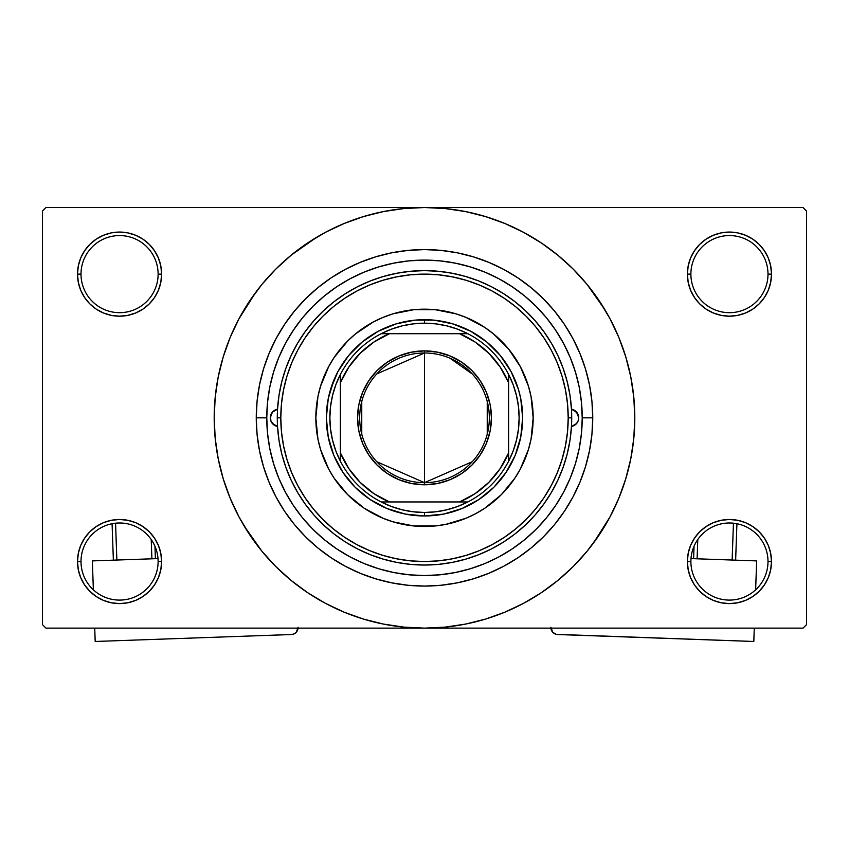 <?xml version="1.0" encoding="UTF-8"?>
<svg xmlns="http://www.w3.org/2000/svg" width="849" height="849" viewBox="0 0 849 849"><rect width="100%" height="100%" fill="white"/><g stroke="black" fill="none" stroke-linecap="round" stroke-linejoin="round"><path stroke-width="1.27" d="M767.995 561.539A38.555 38.555 0 0 0 729.44 522.984A38.555 38.555 0 0 0 690.884 561.539L687.382 561.539A42.057 42.057 0 0 1 729.44 519.482A42.057 42.057 0 0 1 771.497 561.539L767.995 561.539A38.555 38.555 0 0 1 729.44 600.094A38.555 38.555 0 0 1 690.884 561.539A38.555 38.555 0 0 1 729.44 522.984A38.555 38.555 0 0 1 767.995 561.539L771.497 561.539L770.69 553.336L768.303 545.44L764.408 538.17L759.176 531.792L752.808 526.571L745.539 522.676L737.643 520.288L729.44 519.482L721.236 520.288L713.34 522.676L706.071 526.571L699.693 531.792L694.471 538.17L690.577 545.44L688.189 553.336L687.382 561.539L688.189 569.743L690.577 577.638L694.471 584.908L699.693 591.275L706.071 596.507L713.34 600.402L721.236 602.79L729.44 603.597L737.643 602.79L745.539 600.402L752.808 596.507L759.176 591.275L764.408 584.908L768.303 577.638L770.69 569.743L771.497 561.539A42.057 42.057 0 0 1 729.44 603.597A42.057 42.057 0 0 1 687.382 561.539L690.884 561.539A38.555 38.555 0 0 0 729.44 600.094A38.555 38.555 0 0 0 767.995 561.539M158.116 561.539A38.555 38.555 0 0 0 119.56 522.984A38.555 38.555 0 0 0 81.005 561.539L77.503 561.539A42.057 42.057 0 0 1 119.56 519.482A42.057 42.057 0 0 1 161.618 561.539L158.116 561.539A38.555 38.555 0 0 1 119.56 600.094A38.555 38.555 0 0 1 81.005 561.539A38.555 38.555 0 0 1 119.56 522.984A38.555 38.555 0 0 1 158.116 561.539L161.618 561.539L160.811 553.336L158.423 545.44L154.529 538.17L149.307 531.792L142.929 526.571L135.66 522.676L127.764 520.288L119.56 519.482L111.357 520.288L103.461 522.676L96.192 526.571L89.824 531.792L84.592 538.17L80.697 545.44L78.31 553.336L77.503 561.539L78.31 569.743L80.697 577.638L84.592 584.908L89.824 591.275L96.192 596.507L103.461 600.402L111.357 602.79L119.56 603.597L127.764 602.79L135.66 600.402L142.929 596.507L149.307 591.275L154.529 584.908L158.423 577.638L160.811 569.743L161.618 561.539A42.057 42.057 0 0 1 119.56 603.597A42.057 42.057 0 0 1 77.503 561.539L81.005 561.539A38.555 38.555 0 0 0 119.56 600.094A38.555 38.555 0 0 0 158.116 561.539M158.116 274.121A38.555 38.555 0 0 0 119.56 235.566A38.555 38.555 0 0 0 81.005 274.121L77.503 274.121A42.057 42.057 0 0 1 119.56 232.064A42.057 42.057 0 0 1 161.618 274.121L158.116 274.121A38.555 38.555 0 0 1 119.56 312.676A38.555 38.555 0 0 1 81.005 274.121A38.555 38.555 0 0 1 119.56 235.566A38.555 38.555 0 0 1 158.116 274.121L161.618 274.121L160.811 265.917L158.423 258.032L154.529 250.752L149.307 244.385L142.929 239.153L135.66 235.269L127.764 232.87L119.56 232.064L111.357 232.87L103.461 235.269L96.192 239.153L89.824 244.385L84.592 250.752L80.697 258.032L78.31 265.917L77.503 274.121L78.31 282.335L80.697 290.22L84.592 297.49L89.824 303.868L96.192 309.1L103.461 312.984L111.357 315.372L119.56 316.189L127.764 315.372L135.66 312.984L142.929 309.1L149.307 303.868L154.529 297.49L158.423 290.22L160.811 282.335L161.618 274.121A42.057 42.057 0 0 1 119.56 316.189A42.057 42.057 0 0 1 77.503 274.121L81.005 274.121A38.555 38.555 0 0 0 119.56 312.676A38.555 38.555 0 0 0 158.116 274.121M767.995 274.121A38.555 38.555 0 0 0 729.44 235.566A38.555 38.555 0 0 0 690.884 274.121L687.382 274.121A42.057 42.057 0 0 1 729.44 232.064A42.057 42.057 0 0 1 771.497 274.121L767.995 274.121A38.555 38.555 0 0 1 729.44 312.676A38.555 38.555 0 0 1 690.884 274.121A38.555 38.555 0 0 1 729.44 235.566A38.555 38.555 0 0 1 767.995 274.121L771.497 274.121L770.69 265.917L768.303 258.032L764.408 250.752L759.176 244.385L752.808 239.153L745.539 235.269L737.643 232.87L729.44 232.064L721.236 232.87L713.34 235.269L706.071 239.153L699.693 244.385L694.471 250.752L690.577 258.032L688.189 265.917L687.382 274.121L688.189 282.335L690.577 290.22L694.471 297.49L699.693 303.868L706.071 309.1L713.34 312.984L721.236 315.372L729.44 316.189L737.643 315.372L745.539 312.984L752.808 309.1L759.176 303.868L764.408 297.49L768.303 290.22L770.69 282.335L771.497 274.121A42.057 42.057 0 0 1 729.44 316.189A42.057 42.057 0 0 1 687.382 274.121L690.884 274.121A38.555 38.555 0 0 0 729.44 312.676A38.555 38.555 0 0 0 767.995 274.121M572.481 363.234L576.206 374.674M592.74 417.835L582.223 417.835L592.74 417.835L591.933 434.327L589.514 450.649L585.502 466.674L579.931 482.211L572.873 497.143L564.383 511.3L554.556 524.565L543.466 536.801L531.23 547.881L517.975 557.719L503.807 566.209L488.886 573.266L473.339 578.827L457.324 582.839L440.992 585.269L424.5 586.075L408.008 585.269L391.676 582.839L375.661 578.827L360.114 573.266L345.193 566.209L331.025 557.719L317.77 547.881L305.534 536.801L294.444 524.565L284.617 511.3L276.127 497.143L269.069 482.211L263.498 466.674L259.486 450.649L257.067 434.327L256.26 417.835A168.24 168.24 0 0 1 424.5 249.585A168.24 168.24 0 0 1 592.74 417.835A168.24 168.24 0 0 1 424.5 586.075A168.24 168.24 0 0 1 256.26 417.835L257.067 401.344L259.486 385.011L263.498 368.997L269.069 353.449L276.127 338.518L284.617 324.36L294.444 311.095L305.534 298.869L317.77 287.779L331.025 277.941L345.193 269.451L360.114 262.394L375.661 256.833L391.676 252.822L408.008 250.402L424.5 249.585L440.992 250.402L457.324 252.822L473.339 256.833L488.886 262.394L503.807 269.451L517.975 277.941L531.23 287.779L543.466 298.869L554.556 311.095L564.383 324.36L572.873 338.518L579.931 353.449L585.502 368.997L589.514 385.011L591.933 401.344L592.74 417.835M266.777 417.782L256.26 417.835L266.777 417.835A157.723 157.723 0 0 1 424.5 260.102A157.723 157.723 0 0 1 582.223 417.835A157.723 157.723 0 0 1 424.5 575.558A157.723 157.723 0 0 1 266.777 417.835L267.531 433.287L269.802 448.601L273.569 463.618L278.78 478.189L285.402 492.187L293.351 505.463L302.573 517.89L312.973 529.362L324.435 539.752L336.873 548.974L350.149 556.933L364.136 563.556L378.718 568.766L393.724 572.523L409.038 574.794L424.5 575.558L439.962 574.794L455.276 572.523L470.282 568.766L484.864 563.556L498.851 556.933L512.127 548.974L524.565 539.752L536.027 529.362L546.427 517.89L555.649 505.463L563.598 492.187L570.22 478.189L575.431 463.618L579.198 448.601L581.469 433.287L582.223 417.835L581.247 400.303M593.419 543.105L609.975 516.967L618.794 498.31L625.745 478.878L630.765 458.863L633.789 438.445L634.808 417.835A210.308 210.308 0 0 1 424.5 628.133A210.308 210.308 0 0 1 214.192 417.835A210.308 210.308 0 0 1 424.5 207.527A210.308 210.308 0 0 1 634.808 417.835L633.789 397.215L630.765 376.807L625.745 356.782L618.794 337.35L609.975 318.693L599.362 300.992L587.062 284.415L573.202 269.122L557.91 255.262L541.333 242.973L529.649 235.704M244.119 525.945L261.938 551.245L275.798 566.538L291.09 580.398L307.667 592.687L325.369 603.299L344.025 612.129L363.457 619.08L383.472 624.089L403.891 627.124L424.5 628.133L803.048 628.133L806.55 624.631L806.55 211.03L806.55 624.631L803.048 628.133L45.952 628.133L42.45 624.631L42.45 211.03L45.952 207.527L424.5 207.527L45.952 207.527L42.45 211.03L42.45 624.631L45.952 628.133L424.5 628.133L445.109 627.124L465.528 624.089L485.543 619.08L504.975 612.129L523.631 603.299L541.333 592.687L557.91 580.398L573.202 566.538L587.062 551.245L599.362 534.668L606.632 522.984M803.048 207.527L424.5 207.527L803.048 207.527L806.55 211.03L803.048 207.527M581.247 435.357L581.469 433.298M520.331 469.03A108.661 108.661 0 0 0 533.161 417.835A108.661 108.661 0 0 1 424.5 526.486A108.661 108.661 0 0 1 315.839 417.835L317.929 396.632L320.519 386.295L328.669 366.609L334.156 357.461L347.666 341.001L355.572 333.837L373.284 322.004L382.92 317.441L392.96 313.854L413.845 309.694L435.155 309.694L456.04 313.854L466.08 317.441L484.864 327.491L493.46 333.869M571.027 359.445L569.212 355.094M565.604 347.358L562.632 341.691M486.689 272.879L480.778 270.491M472.713 267.658L466.462 265.79M458.28 263.763L451.838 262.49M413.442 260.494L407.17 261.057M398.351 262.288L392.44 263.392M383.005 265.663L378.007 267.117M337.711 286.134L332.988 289.371M320.911 536.77L325.666 540.749M332.988 546.3L337.711 549.536M378.007 568.554L383.069 570.019M392.44 572.268L398.351 573.372M451.838 573.171L458.28 571.897M466.462 569.87L472.713 568.013M554.822 506.673L558.175 501.547M562.632 493.969L565.604 488.302M569.212 480.566L571.027 476.215M532.62 598.216L541.333 592.687M604.881 309.715L587.062 284.415M316.38 237.444L291.09 255.262L275.798 269.122L261.938 284.415L249.638 300.992L242.368 312.676M255.581 292.555L239.025 318.693L230.206 337.35L223.255 356.782L218.235 376.807L215.211 397.215L214.192 417.835L215.211 438.445L218.235 458.863L223.255 478.878L230.206 498.31L239.025 516.967L249.638 534.668L261.938 551.245M307.667 592.687L319.351 599.956M699.693 244.385L694.471 250.752M690.577 290.22L691.691 292.672M158.423 258.032L154.529 250.752M127.764 232.87L119.56 232.064M135.66 312.984L137.665 312.092M149.307 303.868L154.529 297.49M158.423 545.44L157.309 542.999M149.307 591.275L154.529 584.908M713.34 522.676L711.335 523.568M699.693 531.792L694.471 538.17M690.577 577.638L694.471 584.908M721.236 602.79L729.44 603.597M541.333 242.973L523.631 232.361L504.975 223.542L485.543 216.58L465.528 211.571L445.109 208.546L424.5 207.527L403.891 208.546L383.472 211.571L363.457 216.58L344.025 223.542L325.369 232.361L307.667 242.973M277.538 426.463A8.766 8.766 0 0 1 270.279 417.835L272.338 412.19L277.538 409.197L279.013 395.369L281.783 381.742L285.826 368.434L291.101 355.572L297.575 343.261L305.184 331.609L313.843 320.742L323.501 310.723L334.06 301.671L345.426 293.658L357.493 286.75L370.164 281.008L383.324 276.498L396.844 273.24L410.608 271.277L424.5 270.619L438.392 271.277L452.156 273.24L465.677 276.498L478.836 281.008L491.507 286.75L503.574 293.658L514.94 301.671L525.499 310.723L535.157 320.742L543.816 331.609L551.426 343.261L557.899 355.572L563.174 368.434L567.217 381.742L569.987 395.369L571.462 409.197L576.662 412.19L578.721 417.835A8.766 8.766 0 0 1 571.462 426.463L569.987 440.291L567.217 453.928L563.174 467.226L557.899 480.099L551.426 492.409L543.816 504.051L535.157 514.929L525.499 524.937L514.94 533.989L503.574 542.002L491.507 548.91L478.836 554.652L465.677 559.162L452.156 562.42L438.392 564.383L424.5 565.041L410.608 564.383L396.844 562.42L383.324 559.162L370.164 554.652L357.493 548.91L345.426 542.002L334.06 533.989L323.501 524.937L313.843 514.929L305.184 504.051L297.575 492.409L291.101 480.099L285.826 467.226L281.783 453.928L279.013 440.291L277.538 426.463L272.338 423.471L270.81 420.839L270.279 417.835A8.766 8.766 0 0 1 277.538 409.197M373.295 513.666A108.661 108.661 0 0 0 475.705 513.666L466.08 518.219L445.693 524.395L435.155 525.966L413.845 525.966L392.96 521.806L382.92 518.219L364.136 508.18L347.666 494.659L334.156 478.199L328.669 469.051L320.519 449.376L317.929 439.029L315.839 417.835A108.661 108.661 0 0 0 328.669 469.03M328.68 469.072A108.661 108.661 0 0 0 340.438 486.679M340.576 486.848A108.661 108.661 0 0 0 355.487 501.759M355.646 501.886A108.661 108.661 0 0 0 373.263 513.645M475.737 513.645A108.661 108.661 0 0 0 493.354 501.886M493.513 501.759A108.661 108.661 0 0 0 508.424 486.848M508.562 486.679A108.661 108.661 0 0 0 520.32 469.072L514.844 478.199L501.334 494.659L484.864 508.18L475.716 513.656M277.283 417.835L280.796 417.835A143.704 143.704 0 0 1 424.5 274.121A143.704 143.704 0 0 1 568.204 417.835L571.717 417.835A147.217 147.217 0 0 0 424.5 270.619A147.217 147.217 0 0 0 277.283 417.835A147.217 147.217 0 0 1 424.5 270.619A147.217 147.217 0 0 1 571.717 417.835A147.217 147.217 0 0 1 424.5 565.041A147.217 147.217 0 0 1 277.283 417.835A147.217 147.217 0 0 0 424.5 565.041A147.217 147.217 0 0 0 571.717 417.835L568.204 417.835L567.514 403.742L565.445 389.797L562.017 376.118L557.273 362.841L551.234 350.085L543.986 337.987L535.592 326.663L526.115 316.21L515.661 306.744L504.338 298.339L492.24 291.09L479.494 285.062L466.218 280.308L452.538 276.891L438.583 274.821L424.5 274.121L410.417 274.821L396.462 276.891L382.782 280.308L369.506 285.062L356.76 291.09L344.662 298.339L333.339 306.744L322.885 316.21L313.408 326.663L305.014 337.987L297.766 350.085L291.727 362.841L286.983 376.118L283.555 389.797L281.486 403.742L280.796 417.835L281.486 431.918L283.555 445.863L286.983 459.542L291.727 472.829L297.766 485.575L305.014 497.673L313.408 508.997L322.885 519.45L333.339 528.916L344.662 537.321L356.76 544.57L369.506 550.598L382.782 555.352L396.462 558.78L410.417 560.849L424.5 561.539L438.583 560.849L452.538 558.78L466.218 555.352L479.494 550.598L492.24 544.57L504.338 537.321L515.661 528.916L526.115 519.45L535.592 508.997L543.986 497.673L551.234 485.575L557.273 472.829L562.017 459.542L565.445 445.863L567.514 431.918L568.204 417.835A143.704 143.704 0 0 1 424.5 561.539A143.704 143.704 0 0 1 280.796 417.835L277.283 417.835M581.469 402.373L579.198 387.059L575.431 372.042L570.22 357.471L563.598 343.484L555.649 330.208L546.427 317.77L536.027 306.298L524.565 295.908L512.127 286.686L498.851 278.727L484.864 272.115L470.282 266.894L455.276 263.137L439.962 260.866L424.5 260.102L409.038 260.866L393.724 263.137L378.718 266.894L364.136 272.115L350.149 278.727L336.873 286.686L324.435 295.908L312.973 306.298L302.573 317.77L293.351 330.208L285.402 343.484L278.78 357.471L273.569 372.042L269.802 387.059L267.531 402.373L266.777 417.835M571.462 409.197A8.766 8.766 0 0 1 578.721 417.835L578.19 420.839L576.662 423.471L571.462 426.463M575.335 371.724L574.264 368.349M573.521 366.142L572.979 364.624M572.215 362.534L571.865 361.61M571.037 359.488L570.22 357.471M378.718 266.894L364.136 272.115M273.569 463.618L278.78 478.189M470.282 568.766L484.864 563.556M330.579 389.341L337.944 371.565L348.631 355.572L362.236 341.967L378.24 331.28L396.016 323.915L414.885 320.158L434.115 320.158L452.984 323.915L470.76 331.28L486.764 341.967L500.369 355.572L511.056 371.565L518.421 389.341L520.755 398.68L522.644 417.835L520.755 436.98L515.173 455.393L506.1 472.352L493.895 487.23L479.027 499.435L462.058 508.498L443.645 514.091L424.5 515.969L405.355 514.091L386.942 508.498L369.973 499.435L355.105 487.23L342.9 472.352L333.827 455.393L328.245 436.98L326.356 417.835L328.245 398.68L333.827 380.278M501.334 341.001L493.428 333.837L508.487 348.897L520.331 366.609L528.481 386.295L531.071 396.632L533.161 417.835L531.071 439.029L528.481 449.376L520.331 469.051M466.08 317.441L456.04 313.854M347.666 341.001L340.513 348.897M324.116 376.256L320.519 386.295M347.666 494.659L355.572 501.823M382.92 518.219L392.96 521.806M501.334 494.659L508.487 486.764M524.884 459.415L528.481 449.376M518.421 446.319L515.173 455.393M396.016 511.745L386.942 508.498M452.984 323.915L462.058 327.162M340.438 348.981A108.661 108.661 0 0 0 315.839 417.835A108.661 108.661 0 0 1 424.5 309.174A108.661 108.661 0 0 1 533.161 417.835A108.661 108.661 0 0 0 508.562 348.981M508.424 348.822A108.661 108.661 0 0 0 493.513 333.901M493.354 333.774A108.661 108.661 0 0 0 475.737 322.015M475.705 321.994A108.661 108.661 0 0 0 373.295 321.994M373.263 322.015A108.661 108.661 0 0 0 355.646 333.774M355.487 333.901A108.661 108.661 0 0 0 340.576 348.822M571.536 426.453L576.524 423.64M576.153 424.022L578.148 420.955M578.052 421.189L578.721 417.835L578.052 414.482L574.486 410.332M574.826 410.545L571.536 409.207M277.464 409.207L272.847 411.638L270.449 416.127L270.948 421.189L274.514 425.338M274.174 425.116L277.464 426.453M472.235 461.718L424.5 482.678A64.842 64.842 0 0 0 489.342 417.835A64.842 64.842 0 0 0 424.5 352.993L424.5 350.881A66.944 66.944 0 0 1 491.444 417.835A66.944 66.944 0 0 1 424.5 484.779L424.5 352.993A64.842 64.842 0 0 1 489.342 417.835A64.842 64.842 0 0 1 424.5 482.678L376.765 461.718M449.928 358.182L472.235 373.942M487.241 401.46L487.241 434.21M340.375 461.187A94.632 94.632 0 0 1 340.375 374.473L335.833 384.767L332.532 395.528L330.537 406.597L329.868 417.835L330.537 429.063L332.532 440.132L335.833 450.893L340.375 461.187A94.632 94.632 0 0 0 381.148 501.95L391.431 506.503L402.193 509.803L413.272 511.798L424.5 512.467A94.632 94.632 0 0 1 381.148 501.95L467.852 501.95A94.632 94.632 0 0 1 424.5 512.467L435.728 511.798L446.807 509.803L457.569 506.503L467.852 501.95A94.632 94.632 0 0 0 508.625 461.187L513.167 450.893L516.468 440.132L518.463 429.063L519.132 417.835L518.463 406.597L516.468 395.528L513.167 384.767L508.625 374.473A94.632 94.632 0 0 1 508.625 461.187L508.625 374.473A94.632 94.632 0 0 0 467.852 333.71L457.569 329.157L446.807 325.857L435.728 323.862L424.5 323.193L424.5 319.691A98.144 98.144 0 0 0 326.356 417.835A98.144 98.144 0 0 0 424.5 515.969L424.5 512.467L424.5 515.969A98.144 98.144 0 0 1 326.356 417.835A98.144 98.144 0 0 1 424.5 319.691A98.144 98.144 0 0 1 522.644 417.835A98.144 98.144 0 0 1 424.5 515.969A98.144 98.144 0 0 0 522.644 417.835A98.144 98.144 0 0 0 424.5 319.691L424.5 323.193L413.272 323.862L402.193 325.857L391.431 329.157L381.148 333.71A94.632 94.632 0 0 1 467.852 333.71L381.148 333.71A94.632 94.632 0 0 0 340.375 374.473L340.375 461.187A94.632 94.632 0 0 0 381.148 501.95L459.553 501.95L475.207 493.556L488.939 482.274L500.22 468.542L508.625 452.878L508.625 382.782L500.22 367.118L488.939 353.396L475.207 342.115L459.553 333.71L389.447 333.71L373.793 342.115L360.061 353.396L348.78 367.118L340.375 382.782L340.375 452.878L348.78 468.542L360.061 482.274L373.793 493.556L389.447 501.95A91.13 91.13 0 0 1 340.375 452.878L340.375 461.187M424.5 350.881L437.564 352.176L450.119 355.986L461.697 362.173L471.842 370.493L480.163 380.639L486.35 392.217L490.16 404.771L491.444 417.835L490.16 430.889L486.35 443.454L480.163 455.022L471.842 465.167L461.697 473.498L450.119 479.685L437.564 483.495L424.5 484.779L411.436 483.495L398.881 479.685L387.303 473.498L377.158 465.167L368.837 455.022L362.65 443.454L358.84 430.889L357.556 417.835L358.84 404.771L362.65 392.217L368.837 380.639L377.158 370.493L387.303 362.173L398.881 355.986L411.436 352.176L424.5 350.881L424.5 482.678A64.842 64.842 0 0 1 359.658 417.835A64.842 64.842 0 0 1 424.5 352.993A64.842 64.842 0 0 0 359.658 417.835A64.842 64.842 0 0 0 424.5 482.678L424.5 484.779A66.944 66.944 0 0 1 357.556 417.835A66.944 66.944 0 0 1 424.5 350.881M467.852 333.71A94.632 94.632 0 0 1 508.625 374.473L508.625 382.782A91.13 91.13 0 0 0 459.553 333.71L467.852 333.71M508.625 461.187A94.632 94.632 0 0 1 467.852 501.95L459.553 501.95A91.13 91.13 0 0 0 508.625 452.878L508.625 461.187M340.375 374.473A94.632 94.632 0 0 1 381.148 333.71L389.447 333.71A91.13 91.13 0 0 0 340.375 382.782L340.375 374.473M361.759 434.21L361.759 401.46M376.765 373.942L424.5 352.993M157.999 558.589L92.35 560.902L157.999 558.589M95.194 641.473L94.727 628.133L95.194 641.473L291.356 634.532L95.194 641.473M93.369 589.832L92.35 560.902L93.369 589.832M298.116 627.284L296.237 632.303L294.019 633.906L291.356 634.532A7.015 7.015 0 0 0 298.095 628.133M296.237 632.303L298.031 628.653M112.079 523.716L113.363 560.16L112.079 523.716M151.218 539.529L151.897 558.801L151.218 539.529M116.865 560.043L115.56 523.186L116.865 560.043M155.399 558.674L154.964 546.257L155.399 558.674M756.65 560.902L691.001 558.589L756.65 560.902L755.631 589.832L756.65 560.902M550.884 627.284L552.763 632.303L550.884 627.284M553.792 633.216L556.286 634.352L552.763 632.303M550.905 628.133A7.015 7.015 0 0 0 557.644 634.532L753.806 641.473L556.286 634.352M754.273 628.133L753.806 641.473L754.273 628.133M733.44 523.186L732.135 560.043L733.44 523.186M697.103 558.801L697.782 539.529L697.103 558.801M735.637 560.16L736.921 523.716L735.637 560.16M694.036 546.257L693.601 558.674L694.036 546.257"/></g></svg>
